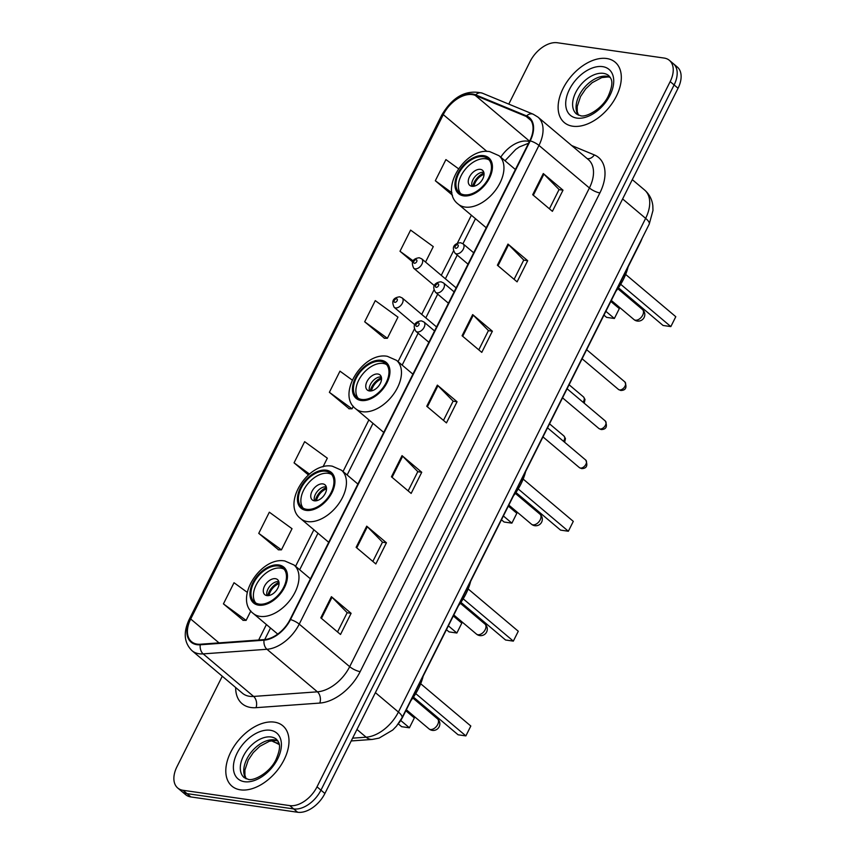 <?xml version="1.0" encoding="UTF-8"?>
<svg xmlns="http://www.w3.org/2000/svg" width="855" height="855" viewBox="0 0 855 855"><rect width="100%" height="100%" fill="white"/><g stroke="black" fill="none" stroke-linecap="round" stroke-linejoin="round"><path stroke-width="1.28" d="M642.062 238.417A24.677 15.326 130.1 0 1 640.384 242.403L402.791 716.843A24.677 15.326 130.1 0 1 398.783 723.17M222.279 676.22L176.953 766.743A24.677 15.326 -49.9 0 0 177.712 788L185.599 794.648A24.677 15.326 -49.9 0 0 190.911 796.946L297.626 812.25A24.677 15.326 -49.9 0 0 324.9 793.483L678.047 88.257A24.677 15.326 -49.9 0 0 677.288 67L673.345 63.676A24.677 15.326 -49.9 0 1 674.114 84.934A24.677 15.326 -49.9 0 0 673.345 63.676L669.401 60.352A24.677 15.326 -49.9 0 0 664.089 58.055L557.375 42.75A24.677 15.326 -49.9 0 0 530.1 61.517L508.778 104.107M177.712 788A24.677 15.326 -49.9 0 0 183.034 790.298L289.749 805.602L293.693 808.926A24.677 15.326 -49.9 0 0 320.956 790.159L674.114 84.934L320.956 790.159A24.677 15.326 -49.9 0 1 293.693 808.926L186.967 793.622L293.693 808.926L297.626 812.25M181.655 791.324A24.677 15.326 -49.9 0 0 186.967 793.622A24.677 15.326 -49.9 0 1 181.655 791.324M240.447 789.838A39.48 24.517 -49.9 0 0 280.504 765.973A39.48 24.517 -49.9 0 0 282.855 725.81A39.48 24.517 -49.9 0 0 274.348 722.133A39.48 24.517 -49.9 0 0 234.291 745.998A39.48 24.517 -49.9 0 0 231.951 786.162A39.48 24.517 -49.9 0 0 240.447 789.838A39.48 24.517 -49.9 0 0 280.504 765.973A39.48 24.517 -49.9 0 0 282.855 725.81A39.48 24.517 -49.9 0 0 274.348 722.133A39.48 24.517 -49.9 0 0 234.291 745.998A39.48 24.517 -49.9 0 0 231.951 786.162A39.48 24.517 -49.9 0 0 240.447 789.838M572.764 126.219A39.48 24.517 -49.9 0 0 612.821 102.354A39.48 24.517 -49.9 0 0 615.173 62.191A39.48 24.517 -49.9 0 0 606.665 58.514A39.48 24.517 -49.9 0 0 566.609 82.379A39.48 24.517 -49.9 0 0 564.268 122.543A39.48 24.517 -49.9 0 0 572.764 126.219A39.48 24.517 -49.9 0 0 612.821 102.354A39.48 24.517 -49.9 0 0 615.173 62.191A39.48 24.517 -49.9 0 0 606.665 58.514A39.48 24.517 -49.9 0 0 566.609 82.379A39.48 24.517 -49.9 0 0 564.268 122.543A39.48 24.517 -49.9 0 0 572.764 126.219M197.184 644.125A26.313 16.352 130.1 0 1 191.52 641.667A26.313 16.352 130.1 0 1 190.697 618.999L443.275 114.623A26.313 16.352 130.1 0 1 475.273 95.397L526.21 116.451A26.313 16.352 130.1 0 1 528.956 118.118A26.313 16.352 130.1 0 1 529.779 140.786L290.059 619.501A26.313 16.352 130.1 0 1 264.227 639.615L200.444 644.221A26.313 16.352 130.1 0 1 197.184 644.125M196.896 644.681A26.975 16.758 -49.9 0 0 200.241 644.788L264.024 640.181A26.975 16.758 -49.9 0 0 290.497 619.565L530.228 140.851A26.975 16.758 -49.9 0 0 526.562 115.906L475.637 94.852A26.975 16.758 -49.9 0 0 442.826 114.559L190.248 618.935A26.975 16.758 -49.9 0 0 196.896 644.681M364.69 321.79L387.379 338.291L397.97 317.13L375.281 300.629L364.69 321.79L384.483 338.249M247.245 592.333L234.024 582.725L223.433 603.876L243.215 620.335M258.744 533.36L281.434 549.851L292.025 528.7L269.336 512.198L258.744 533.36L278.538 549.818M352.228 380.069L339.969 371.156L329.378 392.306L349.161 408.765M289.749 805.602A24.677 15.326 -49.9 0 0 317.013 786.835L670.17 81.61A24.677 15.326 -49.9 0 0 669.401 60.352M507.977 244.081L527.685 260.7L517.093 281.851L497.386 265.232L507.977 244.081A6.584 1.86 -153.4 0 1 508.597 244.648L498.016 265.766M543.299 173.554L563.007 190.173L552.405 211.335L532.697 194.705L543.299 173.554A6.584 1.86 -153.4 0 1 543.908 174.121L533.338 195.239M402.032 455.64L421.739 472.27L411.148 493.421L391.44 476.801L402.032 455.64A6.584 1.86 -153.4 0 1 402.652 456.217L392.071 477.336M366.72 526.167L386.428 542.786L375.837 563.947L356.129 547.328L366.72 526.167A6.584 1.86 -153.4 0 1 367.34 526.733L356.759 547.863M331.409 596.694L351.106 613.313L340.514 634.474L320.807 617.844L331.409 596.694A6.584 1.86 -153.4 0 1 332.018 597.26L321.448 618.379M472.665 314.597L492.373 331.216L481.782 352.378L462.074 335.759L472.665 314.597A6.584 1.86 -153.4 0 1 473.285 315.164L462.705 336.293M437.354 385.124L457.062 401.743L446.46 422.904L426.752 406.275L437.354 385.124A6.584 1.86 -153.4 0 1 437.963 385.691L427.393 406.809M425.544 262.079L433.282 246.603L410.603 230.102L400.001 251.263L412.538 261.833M458.504 168.734L445.915 159.586L435.323 180.736L452.509 195.239M323.008 466.83L327.337 458.173L304.658 441.672L294.056 462.833L308.399 474.931M457.062 401.743L453.097 401.177M443.478 420.382L453.129 401.113L437.963 385.691M492.373 331.216L488.408 330.65M478.789 349.855L488.44 330.586L473.285 315.164M351.106 613.313L347.151 612.746M337.533 631.952L347.183 612.682L332.018 597.26M386.428 542.786L382.463 542.22M372.844 561.425L382.495 542.155L367.34 526.733M421.739 472.27L417.774 471.693M408.156 490.909L417.806 471.629L402.652 456.217M563.007 190.173L559.042 189.607M549.423 208.812L559.074 189.543L543.908 174.121M527.685 260.7L523.72 260.134M514.101 279.339L523.752 260.059L508.597 244.648M329.378 392.306L352.057 408.808L348.883 408.765M353.318 406.307L352.057 408.808M294.056 462.833L309.457 474.033M281.434 549.851L278.26 549.808M223.433 603.876L246.112 620.377L242.938 620.335M250.825 610.962L246.112 620.377M387.379 338.291L384.205 338.249M400.001 251.263L413.104 260.796M435.323 180.736L451.953 192.835M259.172 604.111A22.209 13.798 -49.9 0 0 281.701 590.687A22.209 13.798 -49.9 0 0 283.026 568.094A22.209 13.798 -49.9 0 0 278.238 566.021A22.209 13.798 -49.9 0 0 255.709 579.444A22.209 13.798 -49.9 0 0 254.395 602.038A22.209 13.798 -49.9 0 0 259.172 604.111M284.159 569.248A22.209 13.798 -49.9 0 0 280.707 568.105A22.209 13.798 -49.9 0 0 258.905 580.46A22.209 13.798 -49.9 0 0 255.72 602.967M410.924 700.619A48.115 29.882 -49.9 0 0 423.14 676.23M400.717 720.466L409.406 727.797L401.626 726.686L398.28 723.864M414.344 717.922L409.406 727.797L414.344 717.922L405.847 710.751M415.733 693.608L465.879 735.899L458.098 734.787L413.457 697.135M470.816 726.023L465.879 735.899L470.816 726.023L420.692 683.744M266.931 595.604A9.865 6.135 -49.9 0 0 276.945 589.64A9.865 6.135 -49.9 0 0 277.533 579.605A9.865 6.135 -49.9 0 0 275.406 578.685A9.865 6.135 -49.9 0 0 265.392 584.649A9.865 6.135 -49.9 0 0 264.804 594.685A9.865 6.135 -49.9 0 0 266.931 595.604M278.816 581.582A9.865 6.135 -49.9 0 0 269.934 586.103A9.865 6.135 -49.9 0 0 266.984 595.614M267.775 595.657A13.156 8.176 130.1 0 1 278.997 582.362M269.015 595.529A11.51 7.15 130.1 0 1 279.072 583.612M306.635 509.324A22.209 13.798 -49.9 0 0 329.164 495.9A22.209 13.798 -49.9 0 0 330.49 473.307A22.209 13.798 -49.9 0 0 325.702 471.244A22.209 13.798 -49.9 0 0 303.172 484.667A22.209 13.798 -49.9 0 0 301.858 507.261A22.209 13.798 -49.9 0 0 306.635 509.324M331.622 474.461A22.209 13.798 -49.9 0 0 328.17 473.317A22.209 13.798 -49.9 0 0 306.368 485.683A22.209 13.798 -49.9 0 0 303.183 508.18M458.387 605.842A48.115 29.882 -49.9 0 0 470.603 581.443M448.362 625.849L456.869 633.021L449.089 631.898L446.449 629.675M461.807 623.145L456.869 633.021L461.807 623.145L453.31 615.974M463.196 598.821L513.342 641.122L505.562 640L460.92 602.348M518.28 631.247L513.342 641.122L518.28 631.247L468.155 588.956M314.394 500.827A9.865 6.135 -49.9 0 0 324.408 494.863A9.865 6.135 -49.9 0 0 324.996 484.817A9.865 6.135 -49.9 0 0 322.869 483.898A9.865 6.135 -49.9 0 0 312.855 489.862A9.865 6.135 -49.9 0 0 312.267 499.908A9.865 6.135 -49.9 0 0 314.394 500.827M326.279 486.805A9.865 6.135 -49.9 0 0 317.397 491.315A9.865 6.135 -49.9 0 0 314.448 500.827M315.238 500.88A13.156 8.176 130.1 0 1 326.46 487.574M316.478 500.741A11.51 7.15 130.1 0 1 326.535 488.825M361.654 399.445A22.209 13.798 -49.9 0 0 384.194 386.033A22.209 13.798 -49.9 0 0 385.509 363.439A22.209 13.798 -49.9 0 0 380.732 361.366A22.209 13.798 -49.9 0 0 358.192 374.789A22.209 13.798 -49.9 0 0 356.877 397.383A22.209 13.798 -49.9 0 0 361.654 399.445M386.642 364.593A22.209 13.798 -49.9 0 0 383.19 363.45A22.209 13.798 -49.9 0 0 361.387 375.805A22.209 13.798 -49.9 0 0 358.202 398.302M513.406 495.964A48.115 29.882 -49.9 0 0 525.622 471.565M503.381 515.971L511.889 523.142L504.108 522.02L501.468 519.797M516.837 513.267L511.889 523.142L516.837 513.267L508.33 506.096M518.216 488.953L568.361 531.244L560.581 530.121L515.939 492.48M573.299 521.368L568.361 531.244L573.299 521.368L523.175 479.089M369.413 390.949A9.865 6.135 -49.9 0 0 379.428 384.985A9.865 6.135 -49.9 0 0 380.015 374.939A9.865 6.135 -49.9 0 0 377.899 374.02A9.865 6.135 -49.9 0 0 367.874 379.994A9.865 6.135 -49.9 0 0 367.297 390.03A9.865 6.135 -49.9 0 0 369.413 390.949M381.298 376.927A9.865 6.135 -49.9 0 0 372.417 381.448A9.865 6.135 -49.9 0 0 369.467 390.959M370.258 391.002A13.156 8.176 130.1 0 1 381.48 377.696M371.508 390.874A11.51 7.15 130.1 0 1 381.554 378.957M464.147 194.79A22.209 13.798 -49.9 0 0 486.677 181.367A22.209 13.798 -49.9 0 0 487.991 158.774A22.209 13.798 -49.9 0 0 483.214 156.711A22.209 13.798 -49.9 0 0 460.685 170.134A22.209 13.798 -49.9 0 0 459.359 192.728A22.209 13.798 -49.9 0 0 464.147 194.79M489.124 159.928A22.209 13.798 -49.9 0 0 485.672 158.784A22.209 13.798 -49.9 0 0 463.88 171.15A22.209 13.798 -49.9 0 0 460.695 193.647M615.889 291.309A48.115 29.882 -49.9 0 0 628.104 266.91M605.874 311.316L614.371 318.488L606.59 317.365L603.951 315.142M619.319 308.612L614.371 318.488L619.319 308.612L610.812 301.441M620.698 284.288L670.844 326.589L663.063 325.466L618.432 287.825M675.792 316.713L670.844 326.589L675.792 316.713L625.657 274.434M471.907 186.294A9.865 6.135 -49.9 0 0 481.921 180.33A9.865 6.135 -49.9 0 0 482.509 170.284A9.865 6.135 -49.9 0 0 480.382 169.365A9.865 6.135 -49.9 0 0 470.368 175.328A9.865 6.135 -49.9 0 0 469.78 185.375A9.865 6.135 -49.9 0 0 471.907 186.294M483.78 172.272A9.865 6.135 -49.9 0 0 474.899 176.782A9.865 6.135 -49.9 0 0 471.949 186.294M472.74 186.347A13.156 8.176 130.1 0 1 483.962 173.041M473.991 186.208A11.51 7.15 130.1 0 1 484.037 174.292M279.232 744.545L271.655 740.676A32.896 20.435 -49.9 0 0 277.982 743.134A32.896 20.435 -49.9 0 0 278.933 743.241M324.9 793.483L317.013 786.835M190.911 796.946L183.034 790.298M678.047 88.257L670.17 81.61M352.602 738.164L366.122 737.192L356.963 729.465M402 717.815A16.448 4.66 -153.4 0 0 398.409 712.044L645.632 218.356A32.896 20.435 -49.9 0 0 644.606 190.024C649.298 194.128 652.044 199.343 652.825 205.66L652.974 210.48L649.223 224.128L402 717.815L396.56 726.045L392.734 730.031L379.075 738.111L372.331 739.425A16.448 11.03 -94.1 0 1 366.122 737.192A32.896 20.435 -49.9 0 0 398.409 712.044L375.398 692.636M649.223 224.128A16.448 4.66 -153.4 0 0 645.632 218.356L622.622 198.948M529.395 141.556A26.313 16.352 -49.9 0 0 527.535 141.15A26.313 16.352 -49.9 0 0 500.763 157.17M190.697 618.999L219.008 642.885M571.674 145.542L594.311 154.905A41.126 25.543 130.1 0 1 599.889 192.92L360.169 671.635A8.229 2.33 -153.4 0 1 349.684 666.676L299.229 624.129A32.896 20.435 130.1 0 1 266.952 649.276L203.159 653.883A32.896 20.435 130.1 0 1 199.087 653.754A32.896 20.435 130.1 0 1 192.001 650.687L242.457 693.245A32.896 20.435 -49.9 0 0 249.542 696.301A32.896 20.435 -49.9 0 0 253.614 696.43L317.397 691.823A32.896 20.435 -49.9 0 0 349.684 666.676L589.405 187.972A32.896 20.435 -49.9 0 0 588.379 159.629L537.934 117.082A32.896 20.435 130.1 0 1 538.96 145.414L299.229 624.129A8.229 2.33 -153.4 0 0 290.497 619.565M200.241 644.788A8.229 5.515 -94.1 0 0 203.159 653.883L253.614 696.43A8.229 5.515 85.9 0 1 256.03 707.673A41.126 25.543 130.1 0 1 235.67 687.516M530.228 140.851A8.229 2.33 26.6 0 1 538.96 145.414L589.405 187.972A8.229 2.33 -153.4 0 0 599.889 192.92M526.562 115.906A8.229 6.327 -67.5 0 1 533.189 114.207L482.263 93.142C466.189 89.347 452.68 96.658 441.757 115.094L189.19 619.469A8.229 2.33 26.6 0 1 190.248 618.935M360.169 671.635A41.126 25.543 130.1 0 1 319.813 703.067A8.229 5.515 85.9 0 0 317.397 691.823L266.952 649.276A8.229 5.515 -94.1 0 1 264.024 640.181M475.637 94.852A8.229 6.327 -67.5 0 1 482.263 93.142M442.826 114.559A8.229 2.33 -153.4 0 0 441.757 115.094M319.813 703.067L256.03 707.673M587.193 158.624A8.229 6.327 112.5 0 0 594.311 154.905M526.21 116.451L531.062 120.544M475.273 95.397L529.576 141.193M443.275 114.623L486.944 151.453M471.372 215.236L457.35 243.248M453.545 250.836L441.276 275.342M433.987 289.909L421.707 314.416M414.419 328.972L398.056 361.644M368.89 419.891L343.037 471.522M313.871 529.769L295.574 566.299M266.407 624.545L258.659 640.021M277.886 740.879A25.073 15.572 -49.9 0 0 274.573 739.896A25.073 15.572 -49.9 0 0 250.269 753.426A25.073 15.572 -49.9 0 0 245.962 778.723M276.518 739.319A25.073 15.572 -49.9 0 0 271.121 736.989A25.073 15.572 -49.9 0 0 245.684 752.133A25.073 15.572 -49.9 0 0 244.199 777.644L248.174 779.322C253.55 781.385 269.945 772.706 275.983 759.635C282.556 744.32 278.377 742.087 276.518 739.319M270.287 730.255A30 18.639 -49.9 0 0 237.124 753.073A30 18.639 -49.9 0 0 244.519 781.716A30 18.639 -49.9 0 0 277.672 758.898A30 18.639 -49.9 0 0 270.287 730.255M278.773 564.963A23.438 14.556 -49.9 0 0 252.866 582.789A23.438 14.556 -49.9 0 0 258.648 605.169A23.438 14.556 -49.9 0 0 284.544 587.342A23.438 14.556 -49.9 0 0 278.773 564.963M260.038 616.37A31.667 19.665 130.1 0 1 253.219 613.43C233.618 598.949 260.732 556.199 284.865 560.987L294.045 565.016A31.667 19.665 130.1 0 1 292.164 597.239A31.667 19.665 130.1 0 1 260.038 616.37M437.504 718.831A6.584 4.083 130.1 0 1 437.707 724.495A6.584 4.083 130.1 0 1 430.439 729.507A6.584 4.083 130.1 0 1 429.018 728.888A6.584 6.584 0 0 0 439.149 726.803A6.584 6.584 0 0 0 437.504 718.831L412.837 698.022M610.192 77.26A25.073 15.572 -49.9 0 0 606.89 76.277A25.073 15.572 -49.9 0 0 582.586 89.807A25.073 15.572 -49.9 0 0 578.279 115.104M608.835 75.7A25.073 15.572 -49.9 0 0 603.438 73.359A25.073 15.572 -49.9 0 0 578.001 88.514A25.073 15.572 -49.9 0 0 576.516 114.025L580.492 115.703C585.867 117.766 602.262 109.087 608.3 96.017C614.873 80.701 610.694 78.468 608.835 75.7M602.604 66.637A30 18.639 -49.9 0 0 569.441 89.454A30 18.639 -49.9 0 0 576.836 118.097A30 18.639 -49.9 0 0 609.989 95.279A30 18.639 -49.9 0 0 602.604 66.637M326.236 470.186A23.438 14.556 -49.9 0 0 300.329 488.013A23.438 14.556 -49.9 0 0 306.111 510.382A23.438 14.556 -49.9 0 0 332.018 492.555A23.438 14.556 -49.9 0 0 326.236 470.186M307.501 521.593A31.667 19.665 130.1 0 1 300.682 518.643C281.081 504.161 308.195 461.411 332.328 466.199L341.508 470.239A31.667 19.665 130.1 0 1 339.627 502.451A31.667 19.665 130.1 0 1 307.501 521.593M484.967 624.054A6.584 4.083 130.1 0 1 485.17 629.718A6.584 4.083 130.1 0 1 477.902 634.72A6.584 4.083 130.1 0 1 476.481 634.111A6.584 6.584 0 0 0 486.613 632.027A6.584 6.584 0 0 0 484.967 624.054L460.3 603.245M381.255 360.308A23.438 14.556 -49.9 0 0 355.349 378.134A23.438 14.556 -49.9 0 0 361.131 400.503A23.438 14.556 -49.9 0 0 387.037 382.677A23.438 14.556 -49.9 0 0 381.255 360.308M362.52 411.715A31.667 19.665 130.1 0 1 355.701 408.765C336.101 394.294 363.215 351.544 387.347 356.321L396.538 360.361A31.667 19.665 130.1 0 1 394.657 392.573A31.667 19.665 130.1 0 1 362.52 411.715M539.986 514.176A6.584 4.083 130.1 0 1 540.2 519.84A6.584 4.083 130.1 0 1 532.922 524.842A6.584 4.083 130.1 0 1 531.511 524.233A6.584 6.584 0 0 0 541.632 522.149A6.584 6.584 0 0 0 539.986 514.176L515.319 493.367M483.738 155.653A23.438 14.556 -49.9 0 0 457.842 173.48A23.438 14.556 -49.9 0 0 463.613 195.848A23.438 14.556 -49.9 0 0 489.52 178.022A23.438 14.556 -49.9 0 0 483.738 155.653M465.013 207.06A31.667 19.665 130.1 0 1 458.195 204.11C438.594 189.639 465.708 146.878 489.84 151.666L499.021 155.706A31.667 19.665 130.1 0 1 497.14 187.918A31.667 19.665 130.1 0 1 465.013 207.06M642.479 309.521A6.584 4.083 130.1 0 1 642.682 315.185A6.584 4.083 130.1 0 1 635.404 320.187A6.584 4.083 130.1 0 1 633.993 319.578A6.584 6.584 0 0 0 644.114 317.494A6.584 6.584 0 0 0 642.479 309.521L617.812 288.712M563.477 441.287A4.938 3.067 -49.9 0 0 563.947 435.997L565.444 438.551L564.653 442.281M436.563 326.941L402.16 297.925A6.167 3.826 130.1 0 1 401.797 304.198A6.167 3.826 130.1 0 1 395.534 307.928A6.167 3.826 130.1 0 1 394.208 307.351L414.857 324.772M394.839 302.328A2.052 1.272 -49.9 0 0 397.105 300.757A2.052 1.272 -49.9 0 0 396.602 298.801A2.052 1.272 -49.9 0 0 394.326 300.362A2.052 1.272 -49.9 0 0 394.839 302.328M583.035 402.213A4.938 3.067 -49.9 0 0 583.516 396.934L585.012 399.477L584.221 403.218M456.121 287.868L421.729 258.851A6.167 3.826 130.1 0 1 421.355 265.136A6.167 3.826 130.1 0 1 415.103 268.855A6.167 3.826 130.1 0 1 413.767 268.288L434.415 285.698M414.397 263.255A2.052 1.272 -49.9 0 0 416.674 261.694A2.052 1.272 -49.9 0 0 416.171 259.728A2.052 1.272 -49.9 0 0 413.895 261.288A2.052 1.272 -49.9 0 0 414.397 263.255M585.739 460.065C588.026 465.676 586.658 468.529 581.624 468.615L579.38 467.61A4.938 3.067 -49.9 0 0 580.438 468.07A4.938 3.067 -49.9 0 0 585.44 465.088A4.938 3.067 -49.9 0 0 585.739 460.065L547.521 427.831M417.326 331.997A6.167 3.826 130.1 0 1 415.99 331.419C411.18 324.066 417.347 321.127 421.44 320.871L423.952 321.993A6.167 3.826 130.1 0 1 423.578 328.267A6.167 3.826 130.1 0 1 417.326 331.997M418.394 322.859A2.052 1.272 -49.9 0 0 416.118 324.43A2.052 1.272 -49.9 0 0 416.62 326.386A2.052 1.272 -49.9 0 0 418.897 324.825A2.052 1.272 -49.9 0 0 418.394 322.859M605.297 420.991C607.595 426.613 606.227 429.456 601.183 429.541L598.938 428.537A4.938 3.067 -49.9 0 0 600.007 428.996A4.938 3.067 -49.9 0 0 605.009 426.014A4.938 3.067 -49.9 0 0 605.297 420.991L567.089 388.758M436.884 292.923A6.167 3.826 130.1 0 1 435.558 292.346C430.738 285.004 436.916 282.054 440.998 281.797L443.51 282.92A6.167 3.826 130.1 0 1 443.147 289.193A6.167 3.826 130.1 0 1 436.884 292.923M437.952 283.796A2.052 1.272 -49.9 0 0 435.687 285.356A2.052 1.272 -49.9 0 0 436.189 287.323A2.052 1.272 -49.9 0 0 438.465 285.752A2.052 1.272 -49.9 0 0 437.952 283.796M624.866 381.929C627.164 387.539 625.785 390.393 620.751 390.468L618.507 389.474A4.938 3.067 -49.9 0 0 619.565 389.933A4.938 3.067 -49.9 0 0 624.577 386.941A4.938 3.067 -49.9 0 0 624.866 381.929L586.648 349.695M456.452 253.85A6.167 3.826 130.1 0 1 455.127 253.283C450.307 245.93 456.485 242.98 460.567 242.735L463.079 243.846A6.167 3.826 130.1 0 1 462.715 250.13A6.167 3.826 130.1 0 1 456.452 253.85M457.521 244.722A2.052 1.272 -49.9 0 0 455.245 246.283A2.052 1.272 -49.9 0 0 455.758 248.249A2.052 1.272 -49.9 0 0 458.024 246.689A2.052 1.272 -49.9 0 0 457.521 244.722M644.606 190.024L632.294 179.636M372.331 739.425L351.202 740.954M537.934 117.082L533.189 114.207M189.19 619.469C183.13 632.433 184.071 642.842 192.001 650.687M475.476 218.688L462.94 243.739M457.254 255.079L445.38 278.805M437.696 294.152L425.811 317.878M418.127 333.215L402.16 365.106M372.994 423.353L347.141 474.985M317.975 533.221L299.678 569.761M270.511 628.008L264.719 639.572M528.561 143.223L519.295 146.975L515.757 149.401L505.006 160.751M246.165 778.798L244.936 775.378L244.893 770.141L248.228 760.127L253.337 752.55L259.845 746.319L269.432 741.21L275.983 740.548L277.993 741.061M277.725 634.089L253.219 613.43M310.418 578.824L294.045 565.016M406.339 709.757L429.018 728.888M578.482 115.179L577.253 111.749L577.211 106.522L580.545 96.508L585.654 88.931L592.152 82.7L601.749 77.591L608.3 76.929L610.31 77.442M328.715 542.294L300.682 518.643M357.892 484.048L341.508 470.239M453.802 614.98L476.481 634.111M383.745 432.416L355.701 408.765M412.912 374.169L396.538 360.361M508.832 505.102L531.511 524.233M486.228 227.761L458.195 204.11M515.394 169.514L499.021 155.706M611.314 300.447L633.993 319.578M563.947 435.997L549.53 423.834M402.16 297.925L399.648 296.803C393.043 297.722 391.227 301.238 394.208 307.351M583.516 396.934L569.088 384.761M421.729 258.851L419.217 257.74C412.612 258.659 410.795 262.175 413.767 268.288M579.38 467.61L542.978 436.905M428.879 342.289L415.99 331.419M434.554 330.938L423.952 321.993M598.938 428.537L562.547 397.842M448.437 303.215L435.558 292.346M454.123 291.865L443.51 282.92M618.507 389.474L582.105 358.769M468.006 264.142L455.127 253.283M473.691 252.802L463.079 243.846"/></g></svg>
